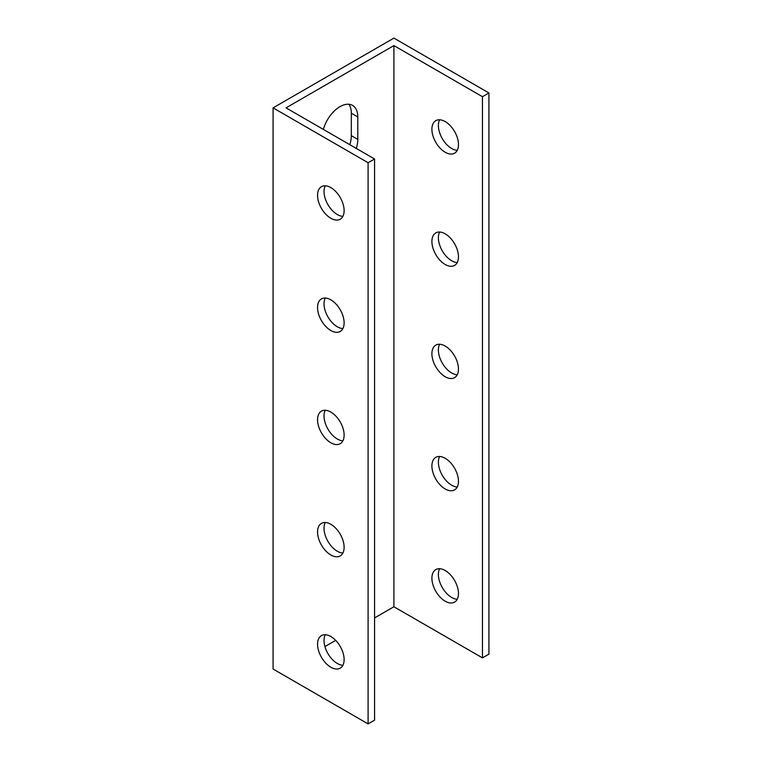 <?xml version="1.0" encoding="UTF-8"?>
<svg xmlns="http://www.w3.org/2000/svg" width="762" height="762" viewBox="0 0 762 762"><rect width="100%" height="100%" fill="white"/><g stroke="black" fill="none" stroke-linecap="round" stroke-linejoin="round"><path stroke-width="1.14" d="M393.906 45.587L482.451 96.698L482.451 657.873L488.928 654.139L488.928 92.964L393.906 38.1L273.072 107.861L273.072 669.036L368.094 723.9L374.571 720.157L374.571 158.982L286.026 107.861L393.906 45.587L393.906 606.762L374.571 617.925M325.26 634.746A18.783 10.849 -120 0 0 327.917 653.567A18.783 10.849 -120 0 0 342.89 665.283M325.26 522.503A18.783 10.849 -120 0 0 327.917 541.334A18.783 10.849 -120 0 0 342.89 553.05M325.26 410.27A18.783 10.849 -120 0 0 327.917 429.092A18.783 10.849 -120 0 0 342.89 440.817M325.26 298.037A18.783 10.849 -120 0 0 327.917 316.859A18.783 10.849 -120 0 0 342.89 328.574M325.26 185.804A18.783 10.849 -120 0 0 327.917 204.626A18.783 10.849 -120 0 0 342.89 216.341M335.661 640.385L324.936 646.576M323.345 129.407A25.203 14.554 -60 0 1 352.568 105.404A25.203 14.554 -60 0 1 357.788 116.938L357.788 139.389A25.203 14.554 -60 0 1 356.311 148.438M349.834 144.704A25.203 14.554 120 0 0 351.311 135.646L351.311 113.205A25.203 14.554 120 0 0 348.91 104.27M368.094 723.9L368.094 162.725L273.072 107.861M344.119 210.607A18.783 10.849 60 0 1 340.223 219.208A18.783 10.849 60 0 1 321.44 208.369A18.783 10.849 60 0 1 321.44 186.671A18.783 10.849 60 0 1 335.918 191.71A18.783 10.849 60 0 1 344.119 210.607M344.119 322.85A18.783 10.849 60 0 1 340.223 331.451A18.783 10.849 60 0 1 321.44 320.602A18.783 10.849 60 0 1 321.44 298.904A18.783 10.849 60 0 1 335.918 303.943A18.783 10.849 60 0 1 344.119 322.85M344.119 435.083A18.783 10.849 60 0 1 340.223 443.684A18.783 10.849 60 0 1 321.44 432.835A18.783 10.849 60 0 1 321.44 411.147A18.783 10.849 60 0 1 335.918 416.176A18.783 10.849 60 0 1 344.119 435.083M344.119 547.316A18.783 10.849 60 0 1 340.223 555.917A18.783 10.849 60 0 1 321.44 545.068A18.783 10.849 60 0 1 321.44 523.38A18.783 10.849 60 0 1 335.918 528.409A18.783 10.849 60 0 1 344.119 547.316M344.119 659.549A18.783 10.849 60 0 1 340.223 668.15A18.783 10.849 60 0 1 321.44 657.301A18.783 10.849 60 0 1 321.44 635.613A18.783 10.849 60 0 1 335.918 640.642A18.783 10.849 60 0 1 344.119 659.549M482.451 657.873L393.906 606.762M431.902 129.254A18.783 10.849 60 0 1 435.797 120.653A18.783 10.849 60 0 1 454.581 131.493A18.783 10.849 60 0 1 454.581 153.191A18.783 10.849 60 0 1 440.103 148.152A18.783 10.849 60 0 1 431.902 129.254M431.902 241.487A18.783 10.849 60 0 1 435.797 232.886A18.783 10.849 60 0 1 454.581 243.735A18.783 10.849 60 0 1 454.581 265.424A18.783 10.849 60 0 1 440.103 260.394A18.783 10.849 60 0 1 431.902 241.487M431.902 353.72A18.783 10.849 60 0 1 435.797 345.119A18.783 10.849 60 0 1 454.581 355.968A18.783 10.849 60 0 1 454.581 377.657A18.783 10.849 60 0 1 440.103 372.628A18.783 10.849 60 0 1 431.902 353.72M431.902 465.953A18.783 10.849 60 0 1 435.797 457.352A18.783 10.849 60 0 1 454.581 468.201A18.783 10.849 60 0 1 454.581 489.89A18.783 10.849 60 0 1 440.103 484.861A18.783 10.849 60 0 1 431.902 465.953M431.902 578.187A18.783 10.849 60 0 1 435.797 569.585A18.783 10.849 60 0 1 454.581 580.434A18.783 10.849 60 0 1 454.581 602.132A18.783 10.849 60 0 1 440.103 597.094A18.783 10.849 60 0 1 431.902 578.187M439.617 568.719A18.783 10.849 -120 0 0 438.388 574.453A18.783 10.849 -120 0 0 457.248 599.256M439.617 456.486A18.783 10.849 -120 0 0 438.388 462.21A18.783 10.849 -120 0 0 457.248 487.023M439.617 344.243A18.783 10.849 -120 0 0 438.388 349.977A18.783 10.849 -120 0 0 457.248 374.79M439.617 232.01A18.783 10.849 -120 0 0 438.388 237.744A18.783 10.849 -120 0 0 457.248 262.557M439.617 119.777A18.783 10.849 -120 0 0 438.388 125.511A18.783 10.849 -120 0 0 457.248 150.324M368.094 162.725L374.571 158.982M488.928 92.964L482.451 96.698M357.788 139.389L351.311 135.646M357.788 116.938L351.311 113.205"/></g></svg>
